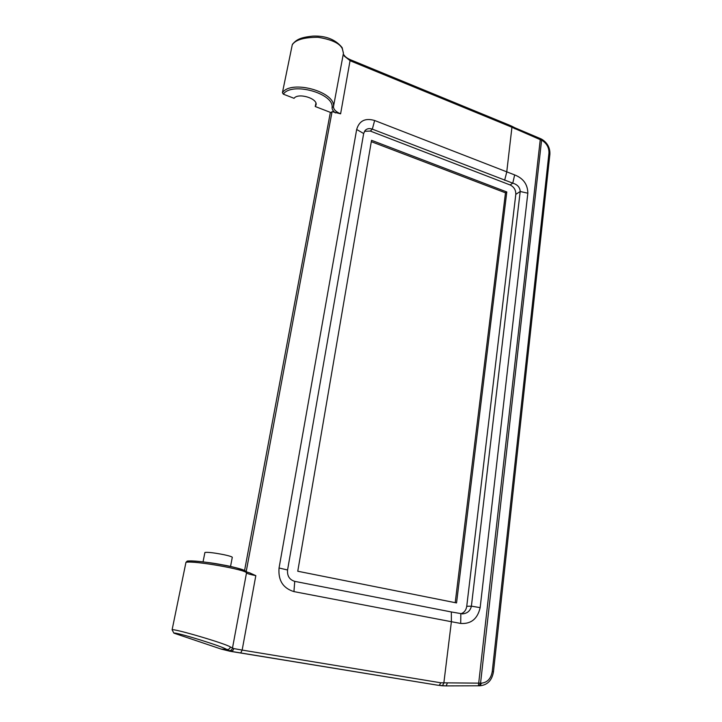 <?xml version="1.0" encoding="UTF-8"?>
<svg xmlns="http://www.w3.org/2000/svg" width="722" height="722" viewBox="0 0 722 722"><rect width="100%" height="100%" fill="white"/><g stroke="black" fill="none" stroke-linecap="round" stroke-linejoin="round"><path stroke-width="1.08" d="M455.212 602.671L505.481 192.828L371.307 141.665M446.214 685.891L478.379 685.774L446.142 685.9L437.848 685.232L229.488 651.1M244.568 570.551L330.369 112.361M315.929 103.255L315.216 106.504L331.127 112.659L332.075 111.639L246.175 571.716M437.848 685.232L229.47 651.181M315.216 106.504L316.001 105.042C318.24 98.589 298.204 92.398 294.062 98.318L283.34 94.167L282.428 92.678C291.21 79.411 335.829 91.865 333.465 106.694C333.6 109.518 335.983 111.901 340.603 113.832L332.075 111.639M343.437 53.193L342.363 48.834C339.927 43.392 331.813 39.548 318.041 37.3C304.079 37.291 295.488 39.782 292.266 44.791L282.428 92.678M292.266 44.791L292.609 44.069M233.811 648.582C233.323 650.341 232.285 651.208 230.697 651.163L228.892 650.594C230.733 650.784 231.924 649.953 232.475 648.112L246.5 572.934C246.698 569.712 193.433 560.344 185.96 562.339L172.107 629.81C173.163 628.14 226.663 643.916 230.381 646.993L233.811 648.582L242.159 650.08L440.835 682.795L481.412 683.174C487.404 682.507 491.023 678.617 492.251 671.514L548.946 153.163C549.135 147.857 546.915 143.651 542.276 140.537L509.822 126.368L350.332 60.829L344.114 55.955M185.96 562.339L187.169 561.165M230.535 566.481L232.249 557.519C233.766 556.048 208.757 551.437 204.913 552.492L203.035 561.878M229.064 651.027L221.158 649.069L226.744 649.493C223.297 646.596 174.923 631.633 173.894 633.149L221.158 649.069M173.894 633.149L172.107 629.81M250.11 573.078L255.823 575.651C250.245 574.532 247.141 573.629 246.5 572.934L246.283 571.878C248.188 571.779 238.792 567.591 221.844 564.73C205.914 561.545 187.206 560.398 187.061 561.193M451.331 611.958L462.468 613.88C467.314 613.438 470.293 610.866 471.394 606.164L520.201 191.492C519.966 187.341 517.484 184.561 512.764 183.162L372.326 129.139C369.447 128.137 367.056 128.552 365.17 130.393L363.662 133.516L287.564 569.992C287.085 575.939 289.477 579.73 294.729 581.363L451.331 611.958L451.394 621.714L293.944 591.607C283.006 588.231 278.042 580.362 279.053 567.988L356.668 129.482C359.24 120.755 365.233 117.758 374.646 120.502L514.66 174.914C523.324 178.316 527.71 184.417 527.836 193.207L480.157 607.635C477.558 618.862 471.078 624.133 460.708 623.447L451.394 621.714L443.822 683.165L442.396 685.774L441.359 685.674L439.229 685.386L440.835 682.795M460.78 613.745C464.111 612.752 466.096 610.261 466.746 606.281L515.797 194.362C515.905 190.03 514.01 186.899 510.102 184.958L370.323 131.07L364.475 131.305M371.541 140.303L297.762 571.237L456.548 602.933L506.79 191.962L371.541 140.303M505.481 192.828L506.79 191.962M228.892 650.594L226.744 649.493C228.522 649.737 229.74 648.907 230.381 646.993M514.66 174.914L512.764 183.162L510.102 184.958M460.708 623.447L460.835 613.754M292.509 44.195C296.471 39.836 299.648 37.445 313.032 36.1C325.83 35.631 335.54 39.484 342.156 47.643L342.363 48.834M540.381 138.588L478.406 685.783L479.318 685.774L480.554 683.183L541.599 140.149L541.5 139.084L540.381 138.588L514.921 127.803L514.957 128.859M335.432 112.939C333.167 111.206 332.048 109.401 332.075 107.542C334.286 93.4 291.742 81.55 283.34 94.167M255.823 575.651L242.159 650.08L240.724 652.941M343.952 54.863C344.945 56.659 347.038 58.256 350.233 59.664L340.603 113.832M332.075 107.542L333.465 106.694L343.419 53.365L342.156 47.643M504.633 180.292L506.736 172.089L512.042 126.323L514.921 127.803M370.323 131.07L372.326 129.139L374.646 120.502M515.797 194.362L520.201 191.492L527.836 193.207M466.746 606.281L471.394 606.164L480.157 607.635M187.621 561.184C194.787 559.243 245.507 568.178 245.372 571.301M492.251 671.514L493.469 671.785C492.043 680.241 487.612 684.898 480.175 685.765L479.408 685.774M363.662 133.516L356.668 129.482M287.564 569.992L279.053 567.988M294.729 581.363L293.944 591.607M350.233 59.664L509.515 125.186L509.822 126.368M541.5 139.084L542.276 140.537M542.177 139.472C547.565 143.046 550.137 147.956 549.893 154.21L548.946 153.163M478.406 685.783L480.175 685.765L481.412 683.174M442.396 685.774L446.142 685.9L447.261 683.274M509.515 125.186L512.042 126.323M493.469 671.785L549.893 154.21M246.229 571.788L250.507 573.169"/></g></svg>
